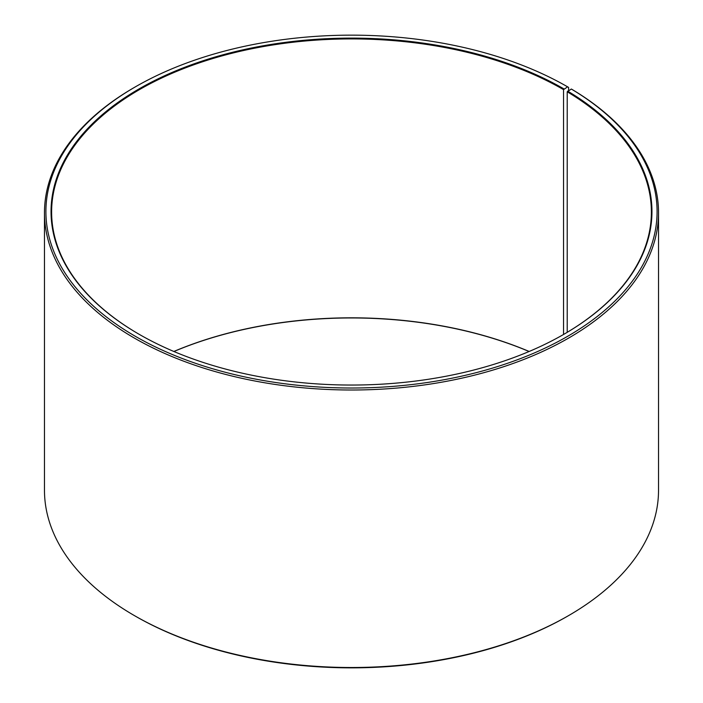 <?xml version="1.0" encoding="UTF-8"?>
<svg xmlns="http://www.w3.org/2000/svg" width="703" height="703" viewBox="0 0 703 703"><rect width="100%" height="100%" fill="white"/><g stroke="black" fill="none" stroke-linecap="round" stroke-linejoin="round"><path stroke-width="1.05" d="M571.328 89.026A305.594 176.435 180 0 1 565.063 337.783A305.594 176.435 180 0 1 134.159 335.612A305.594 176.435 180 0 1 135.407 86.829L134.396 87.409A307.026 177.261 180 0 0 44.474 212.745A307.026 177.261 180 0 0 351.5 390.007A307.026 177.261 180 0 0 658.526 212.745A307.026 177.261 180 0 0 572.356 89.615L571.328 89.026L567.216 91.777L567.216 332.317M567.216 91.777A299.882 173.131 180 0 1 651.382 212.051A299.882 173.131 180 0 1 563.753 334.356M139.247 334.356A299.882 173.131 180 0 1 51.618 212.051A299.882 173.131 180 0 1 236.744 52.092A299.882 173.131 180 0 1 563.551 89.624L563.551 334.479M173.834 351.474A299.882 173.131 180 0 1 529.166 351.474M173.905 351.5A300.453 173.465 180 0 1 529.095 351.5M658.526 212.745L658.526 490.255A307.026 177.261 180 0 1 568.604 615.591L567.593 616.171A305.594 176.435 180 0 1 135.407 616.171L134.396 615.591A307.026 177.261 180 0 1 44.474 490.255L44.474 212.745M568.604 615.591A307.026 177.261 180 0 1 134.396 615.591M568.595 90.546L568.595 87.409L567.585 86.829L563.551 89.624M135.407 86.829A305.594 176.435 180 0 1 567.585 86.829M567.629 91.082A300.453 173.465 180 0 1 563.955 334.241A300.453 173.465 180 0 1 139.045 334.241A300.453 173.465 180 0 1 139.045 88.921A300.453 173.465 180 0 1 563.955 88.921"/></g></svg>
